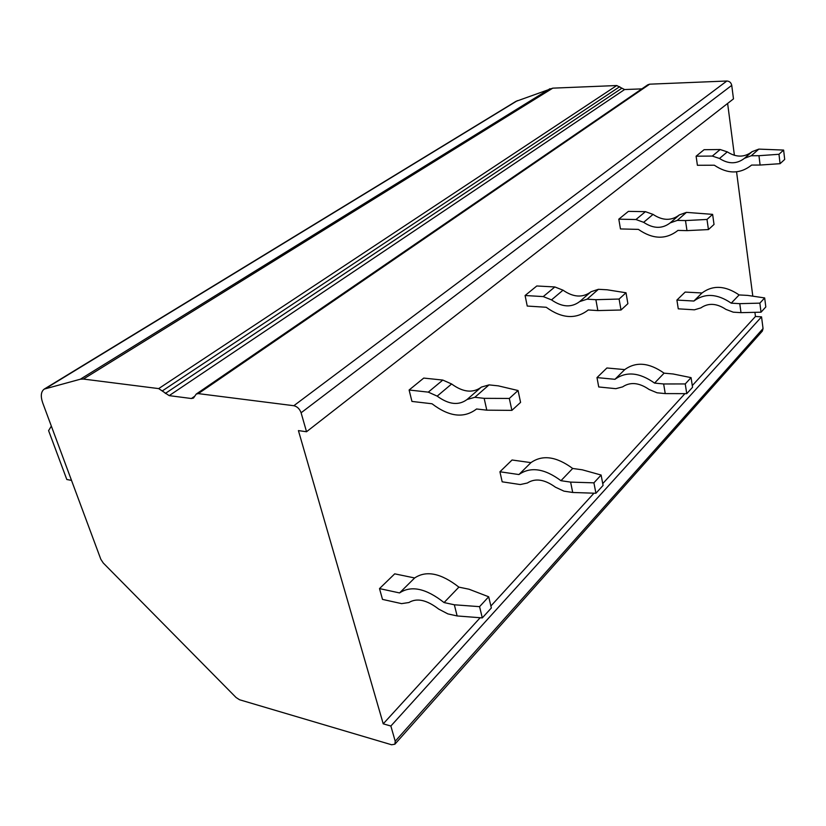 <?xml version="1.0" encoding="UTF-8"?>
<svg xmlns="http://www.w3.org/2000/svg" width="826" height="826" viewBox="0 0 826 826"><rect width="100%" height="100%" fill="white"/><g stroke="black" fill="none" stroke-linecap="round" stroke-linejoin="round"><path stroke-width="1.24" d="M754.912 312.331L755.46 316.472L761.541 316.854L390.863 726.023L395.22 741.242L394.89 744.205L391.586 744.763L239.55 699.756L236.05 697.485L103.24 562.981L100.824 559.274L42.745 402.974C40.433 396.243 40.928 391.617 44.232 389.098L515.889 101.391L552.77 88.155L616.743 85.532L624.58 89.549L641.854 88.878M761.541 316.854L763.048 328.562L762.357 331.071L394.89 744.205M727.623 103.457L734.407 155.34M736.565 171.849L752.806 296.173M44.232 389.098L80.308 379.227L83.385 379.062L158.675 388.602L169.185 395.633L191.395 398.514L193.49 398.07L196.216 394.074L647.801 84.799L649.659 84.18L726.849 81.01C729.492 81.185 731.124 82.631 731.743 85.367L733.478 98.883L306.529 431.74L298.423 430.604L383.223 723.834L390.863 726.023M196.216 394.074L198.323 393.62L293.829 405.721C297.236 406.526 299.652 408.88 301.098 412.783L306.529 431.74M755.46 316.472L692.291 385.597M684.94 393.641L602.732 483.602M593.966 493.205L490.881 606.016M480.174 617.734L383.223 723.834M696.111 156.197L712.301 156.073L720.179 149.527L704.093 149.702L696.111 156.197L697.402 165.283L714.345 165.221C727.634 174.152 739.993 174.162 751.402 165.252L751.402 165.252M618.808 219.169L635.958 219.53L645.426 211.662L628.39 211.373L618.808 219.169L620.471 228.936L638.395 229.391C652.757 239.375 665.87 239.767 677.733 230.578L677.733 230.578M525.088 295.512L543.25 296.586L554.835 286.952L536.797 285.982L525.088 295.512L527.236 306.054L546.223 307.272C561.825 318.568 575.753 319.528 588.009 310.142L588.009 310.142M409.107 390.006L428.291 392.133L442.808 380.074L423.738 378.081L409.107 390.006L411.947 401.426L432.019 403.769C449.076 416.779 463.851 418.575 476.344 409.159L476.344 409.159M676.907 300.065L693.881 301.036L702.017 292.972L685.146 292.074L676.907 300.065L678.27 308.831L694.429 309.812L700.913 307.881C708.347 302.75 716.679 303.245 725.899 309.378L733.271 312.176L740.994 312.651L739.776 303.658L759.858 303.142L764.669 297.928L747.602 295.398L739.115 294.944L731.227 303.163L739.776 303.658M596.992 377.596L614.957 379.31L624.745 369.604L606.903 367.983L596.992 377.596L598.726 386.96L615.824 388.674L622.628 386.878C630.31 381.715 639.138 382.593 649.122 389.49L657.031 392.784L665.24 393.599L663.65 383.966L685.239 383.945L691.063 377.637L673.118 373.982L664.094 373.166L654.564 383.099L663.65 383.966M499.926 471.77L518.924 474.547L530.942 462.632L512.058 459.999L499.926 471.77L502.177 481.816L520.266 484.552L527.349 483.014C535.238 477.934 544.602 479.338 555.475 487.216L563.972 491.15L572.707 492.472L570.621 482.116L593.915 482.838L601.111 475.043L582.289 469.808L572.686 468.466L560.957 480.701L570.621 482.116M379.506 588.597L399.557 592.934L414.652 577.963L394.714 573.843L379.506 588.597L382.5 599.397L401.581 603.63L408.911 602.526C416.862 597.714 426.784 599.903 438.689 609.082L447.868 613.894L457.139 615.948L454.341 604.787L479.565 606.656L488.682 596.785L469.075 589.237L458.884 587.131L444.068 602.567L454.341 604.787M71.511 480.391L66.813 479.503L48.589 430.635L51.346 426.123M778.98 154.286L780.074 163.682L760.106 165.045L758.96 155.701L778.98 154.286L783.616 150.074L758.836 149.114L752.145 151.643C744.525 157.518 736.245 157.59 727.314 151.881L720.179 149.527M760.106 165.045L751.588 165.076M712.301 156.073L719.487 158.468C728.501 164.25 736.833 164.198 744.494 158.293L751.226 155.763L758.96 155.701M783.616 150.074L784.7 159.428L780.074 163.682M707.004 219.448L708.44 229.576L686.984 230.63L685.487 220.573L707.004 219.448L712.621 214.368L686.447 212.375L679.406 214.884C671.476 220.955 662.689 220.79 653.046 214.399L645.426 211.662M686.984 230.63L677.919 230.402M635.958 219.53L643.65 222.318C653.376 228.792 662.225 228.988 670.175 222.906L677.258 220.397L685.487 220.573M712.621 214.368L714.025 224.445L708.44 229.576M619.097 299.043L621.007 310.008L597.848 310.576L595.876 299.693L619.097 299.043L626.015 292.776L607.1 289.781L598.406 289.306L591.013 291.743L579.687 301.583L587.121 299.177L595.876 299.693M597.848 310.576L588.205 309.957M543.25 296.586L551.51 299.89C562.072 307.241 571.468 307.799 579.687 301.583M626.015 292.776L627.884 303.679L621.007 310.008M554.835 286.952L563.022 290.184C573.213 297.277 582.392 297.918 590.569 292.125M509.312 398.442L511.893 410.367L486.803 410.171L484.15 398.339L509.312 398.442L518.057 390.522L498.295 385.856L489.033 384.885L481.321 387.115L467.082 399.495L474.826 397.306L484.15 398.339M486.803 410.171L476.54 408.973M428.291 392.133L437.181 396.129C448.735 404.606 458.698 405.731 467.082 399.495M518.057 390.522L520.576 402.386L511.893 410.367M442.808 380.074L451.626 383.976C462.746 392.123 472.493 393.31 480.866 387.508M693.881 301.036C704.867 292.951 717.319 293.653 731.227 303.163M740.994 312.651L761.025 312.197L759.858 303.142M764.669 297.928L765.816 306.942L761.025 312.197M702.017 292.972C712.952 284.898 725.321 285.548 739.115 294.944M614.957 379.31C626.294 371.142 639.5 372.402 654.564 383.099M665.24 393.599L686.757 393.651L685.239 383.945M691.063 377.637L692.549 387.291L686.757 393.651M624.745 369.604C636.051 361.427 649.164 362.614 664.094 373.166M518.924 474.547C530.519 466.442 544.53 468.497 560.957 480.701M572.707 492.472L595.928 493.267L593.915 482.838M601.111 475.043L603.083 485.42L595.928 493.267M530.942 462.632C542.517 454.517 556.435 456.458 572.686 468.466M399.557 592.934C411.214 585.18 426.051 588.391 444.068 602.567M457.139 615.948L482.301 617.9L479.565 606.656M488.682 596.785L491.356 607.967L482.301 617.9M414.652 577.963C426.309 570.157 441.053 573.203 458.884 587.131M517.396 100.648L45.771 388.437M550.013 88.692L80.308 379.227M552.77 88.155L83.385 379.062M616.743 85.532L158.675 388.602M619.707 86.678L162.546 390.76M621.617 88.392L165.293 393.465M624.58 89.549L169.185 395.633M194.781 396.201L191.395 398.514M649.659 84.18L198.323 393.62M726.849 81.01L293.829 405.721M731.743 85.367L301.098 412.783M763.048 328.562L395.22 741.242M751.226 155.763L758.836 149.114M744.494 158.293L752.145 151.643M719.487 158.468L727.314 151.881M677.258 220.397L686.447 212.375M670.175 222.906L679.406 214.884M643.65 222.318L653.046 214.399M587.121 299.177L598.406 289.306M551.51 299.89L563.022 290.184M474.826 397.306L489.033 384.885M437.181 396.129L451.626 383.976"/></g></svg>
